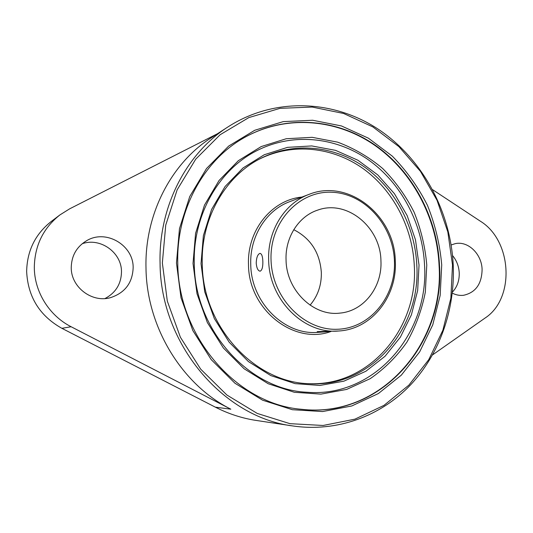 <?xml version="1.0" encoding="UTF-8"?>
<svg xmlns="http://www.w3.org/2000/svg" width="533" height="533" viewBox="0 0 533 533"><rect width="100%" height="100%" fill="white"/><g stroke="black" fill="none" stroke-linecap="round" stroke-linejoin="round"><path stroke-width="0.8" d="M424.548 265.154C422.602 223.5 401.349 183.072 368.243 159.72C335.104 136.575 291.205 132.291 255.08 151.585C218.27 170.893 192.813 215.618 194.272 263.549C194.578 330.44 249.377 390.043 307.101 392.255C374.746 397.845 429.158 333.238 424.548 265.154M259.758 253.441C257.599 254.527 256.42 257.745 256.213 263.102C256.646 267.999 257.892 270.684 259.957 271.157L260.277 271.124C262.109 270.131 262.969 266.9 262.842 261.43C262.676 256.54 261.776 253.861 260.137 253.395L259.758 253.441M338.535 331.006C371.754 329.374 397.385 296.281 395.286 260.97C394.793 215.698 348.622 178.262 309 194.385C284.835 203.106 267.493 230.463 268.659 259.957C269.005 299.826 304.043 334.378 338.535 331.006L317.222 331.646C317.701 332.026 320.106 332.119 324.437 331.919L328.588 331.559M259.644 158.974C293.043 142.424 333.018 147.081 363.166 168.641C393.281 190.388 412.555 227.498 414.301 265.694C418.372 327.895 369.576 386.851 308.207 383.64M105.001 298.547C115.714 292.83 121.204 283.936 121.484 271.87C121.784 252.735 100.59 237.238 82.209 243.714M71.242 267.479C70.902 287.207 92.109 303.144 110.597 297.627C125.002 292.81 132.517 282.856 133.15 267.773C133.63 245.466 106.4 228.983 86.892 240.536C76.772 246.559 71.555 255.534 71.242 267.479M452.53 255.54C456.608 260.424 458.84 266.194 459.233 272.829C459.459 280.591 457.181 287.027 452.39 292.144M451.158 244.967L455.195 243.661C468.047 240.696 481.699 253.941 482.099 269.405C481.805 284.009 475.589 292.644 463.457 295.309C459.639 295.715 455.915 294.982 452.284 293.13M217.377 133.783L69.663 208.823L59.956 214.892C43.266 228.091 34.718 245.566 34.312 267.306C34.339 291.824 49.289 315.716 71.129 326.742L230.829 409.177C182.019 384.746 146.568 327.129 145.989 267.832C144.643 213.886 171.466 163.011 211.568 137.547L228.177 126.787C274.622 96.999 333.451 99.898 377.73 128.879C422.023 158.121 450.552 210.708 453.23 265.034C455.135 309.347 439.938 353.685 410.477 384.973C380.868 415.98 337.282 432.416 292.844 425.954C223.274 417.472 160.32 343.945 160.06 263.115C158.581 206.478 186.517 153.218 228.177 126.787M301.085 409.251C380.289 418.751 444.642 343.712 439.052 265.101C436.754 217.211 412.002 170.8 373.486 144.443C334.957 118.326 283.862 114.495 242.582 138.587M59.956 214.892L51.261 221.462C35.251 234.127 27.05 250.836 26.65 271.597C27.936 296.948 39.682 315.856 61.881 328.321L215.359 407.165C228.564 413.901 242.215 418.332 256.306 420.457L292.844 425.954M310.079 305.156C317.855 295.948 321.612 285.042 321.339 272.436C319.847 252.622 310.652 238.371 293.763 229.683M286.054 259.931C286.334 290.432 313.664 316.669 340.081 313.084C364.059 311.019 382.401 286.767 380.935 260.764C380.562 227.218 347.036 199.362 317.815 210.069C298.846 216.112 285.102 237.185 286.054 259.931M432.609 354.865L485.05 318.061C515.271 298.46 512.146 240.543 480.32 221.175L432.649 189.701M193.019 263.429L195.584 233.301L204.479 205.132L219.063 180.494L238.371 160.666L261.203 146.568L286.248 138.733L312.158 137.321L337.642 142.158C354.059 148.294 369.103 157.108 382.781 168.601C395.406 181.38 405.846 195.904 414.108 212.181C420.963 229.157 425.181 246.766 426.773 265.014L425.334 292.144C421.836 309.933 415.707 326.569 406.959 342.053C396.819 356.537 384.573 368.736 370.228 378.65L346.65 389.423L320.933 394.127L294.323 392.281L268.226 383.747L244.094 368.756L223.374 347.982L207.344 322.505L197.01 293.763L193.019 263.429M176.463 263.055L179.474 228.624L189.755 196.504L206.537 168.501L228.677 146.082L254.761 130.265L283.27 121.611L312.658 120.251L341.466 125.955L368.396 138.18L392.301 156.136C406.472 170.613 418.198 187.023 427.466 205.378C435.155 224.506 439.905 244.341 441.717 264.888L440.165 295.455L432.749 324.87L419.671 351.853L401.336 375.139L378.403 393.534L351.78 405.966L322.638 411.556L292.384 409.71L262.609 400.203L235.006 383.28L211.255 359.668L192.853 330.607L181.007 297.747L176.463 263.055M439.485 265.028C437.187 217.071 412.382 170.593 373.806 144.223C335.217 118.093 284.042 114.302 242.742 138.5C203.233 161.312 176.27 210.555 177.762 263.182C178.049 337.416 237.398 404.214 301.265 409.271C380.589 418.905 445.088 343.758 439.485 265.028M452.504 264.968L447.82 231.882L437.027 200.281L420.517 171.446L398.891 146.622L372.927 126.954L343.625 113.482L312.205 107.066L280.072 108.332L248.811 117.593L220.122 134.736L195.711 159.187L177.143 189.841L165.736 225.106L162.352 262.956L167.322 301.125L180.394 337.262L200.694 369.169L226.885 395.013L257.266 413.441L289.972 423.668L323.118 425.474L354.958 419.145L383.967 405.373L408.878 385.146L428.745 359.662L442.883 330.227L450.865 298.2L452.504 264.968M330.966 331.493C294.116 345.177 248.525 309.766 248.498 264.635C247.012 230.169 271.957 199.808 301.885 197.07M309 194.385L289.785 201.641C266.427 210.075 249.677 236.286 250.75 264.481C251.01 302.584 284.702 335.577 318.034 332.339L324.437 331.919M394.427 260.884C393.167 225.486 364.938 193.566 332.152 192.266C299.379 190.408 269.685 221.788 271.037 259.798C271.897 297.807 303.917 330.593 337.056 329.274C370.235 328.521 396.146 296.268 394.427 260.884M201.028 263.655L203.379 235.653L211.594 209.449L225.099 186.497L243.015 167.975L264.241 154.757L287.56 147.348L311.725 145.929L335.543 150.353L357.89 160.226L377.804 174.937L394.453 193.712L407.179 215.665L415.48 239.81L419.031 265.121L417.665 290.505L411.383 314.876L400.376 337.142L385.039 356.251L365.944 371.208L343.905 381.168L319.9 385.452L295.109 383.633L270.831 375.598L248.425 361.587L229.197 342.233L214.326 318.541L204.739 291.831L201.028 263.655M416.813 265.254C415.04 226.698 395.506 189.248 365.038 167.429C334.537 145.802 294.149 141.392 260.604 158.474C225.359 176.07 200.828 218.377 202.254 263.775C202.56 326.802 254.814 382.707 309.287 383.7C371.321 387.644 420.963 328.135 416.813 265.254M71.129 326.742L61.881 328.321M230.829 409.177L215.359 407.165"/></g></svg>
